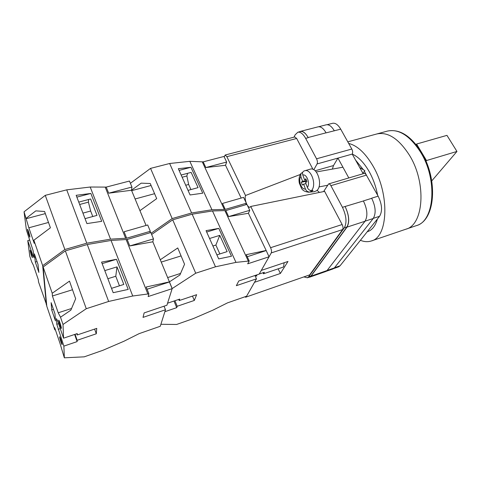<?xml version="1.0" encoding="UTF-8"?>
<svg xmlns="http://www.w3.org/2000/svg" width="481" height="481" viewBox="0 0 481 481"><rect width="100%" height="100%" fill="white"/><g stroke="black" fill="none" stroke-linecap="round" stroke-linejoin="round"><path stroke-width="0.72" d="M313.804 169.799L317.069 163.943C317.658 162.524 317.484 160.81 316.546 158.796L351.809 149.032L340.71 129.161C338.089 124.735 335.371 122.781 332.563 123.298L327.11 124.699M294.029 137.151L295.148 134.8L297.859 132.221C300.469 131.758 303.06 133.802 305.633 138.36L316.546 158.796M304.106 276.96L307.377 277.777L308.658 276.773L310.973 275.968L346.921 226.948C349.669 221.813 349.056 214.995 345.093 206.493L363.42 200.968C367.4 209.355 367.935 216.113 365.025 221.248L327.068 270.52L325.715 271.543L309.758 277.128L311.051 276.124L327.068 270.52M323.599 191.582L328.601 183.91C329.377 183.76 330.14 184.349 330.898 185.672L342.454 207.317C346.416 215.843 347.035 222.667 344.318 227.802L308.658 276.773M332.377 169.096L333.477 165.56L337.945 158.099L348.809 177.952M363.167 173.719L352.23 154.094C358.339 156.752 363.973 162.56 369.149 171.537C373.178 178.794 376.004 186.688 377.615 195.22M317.069 163.943L352.23 154.094C352.898 152.681 352.759 150.992 351.809 149.032M328.601 183.91L363.997 173.473C364.832 173.298 365.632 173.857 366.402 175.144L378.138 196.164C382.13 204.449 382.605 211.159 379.563 216.3L340.049 265.801L338.648 266.835L333.712 268.56M307.377 277.777L309.68 276.972L310.973 275.968M308.85 277.26L309.758 277.128M345.19 206.668C349.152 215.175 349.759 221.994 347.017 227.128L311.051 276.124M299.368 131.83L300.342 131.403C302.964 130.934 305.561 132.972 308.135 137.518L308.225 137.68C305.645 133.129 303.048 131.091 300.421 131.56L297.859 132.221M371.645 198.196L378.138 196.164M326.076 132.87L340.71 129.161M318.65 126.75L326.178 124.813C328.95 124.302 331.643 126.275 334.259 130.724L334.319 130.838M365.085 221.17L373.214 218.518C376.196 213.378 375.697 206.644 371.711 198.316L363.389 200.92M373.214 218.518L334.373 267.911L332.996 268.939L326.184 271.32M308.135 137.518L326.052 132.822C323.448 128.343 320.785 126.353 318.061 126.846L300.342 131.403M313.925 191.745L316.294 190.927C323.497 186.628 317.616 166.336 310.035 169.216L304.617 170.791C311.105 168.278 316.973 185.023 311.496 190.578C309.644 190.542 308.273 189.52 307.389 187.506L305.615 182.678L306.938 181.71L305.868 178.812L304.551 179.798L302.777 174.994C302.194 173.118 302.585 171.795 303.944 171.026L304.617 170.791L303.944 171.026M311.496 190.578L313.029 190.446L311.021 191.865L308.249 192.226M302.729 172.288L300.908 173.503L300.817 176.479L302.579 181.265L301.274 182.227L302.327 185.095L303.631 184.139L305.399 188.943C306.277 190.951 307.642 191.967 309.493 192.003M310.516 190.5L311.021 191.865M305.988 183.694L303.631 184.139M306.553 180.67L305.507 181.445L305.892 182.479M305.507 181.445L301.274 182.227M306.505 180.537L302.579 181.265M306.126 179.503L304.551 179.798M106.229 187.097L108.67 193.188L131.493 190.266L146.062 225.445L139.941 210.66L156.704 198.635L150.246 183.514L141.18 183.153L131.493 190.266L131.95 187.043L129.461 181.048L106.229 187.097L90.2 187.025L66.721 189.851L45.268 195.346L24.05 211.808L26.401 230.026L33.141 250.781L33.935 257.539L32.961 255.778L27.766 240.602L29.792 256.271L31.77 262.097L33.417 265.284L38.27 279.539L38.546 282.01L46.675 305.02M245.713 204.756L246.374 203.241L243.566 197.372L222.493 203.439L225.258 209.403L211.947 209.758L191.606 212.975L172.18 218.572L151.13 233.249M172.18 218.572L150.547 168.386L130.393 183.297M203.18 161.869L205.82 167.55L226.659 162.049L223.984 156.457L203.18 161.869L189.839 161.333L169.649 163.492L150.547 168.386M226.659 162.049L225.529 165.284L241.161 198.064M211.947 209.758L189.839 161.333M191.606 212.975L169.649 163.492M202.754 193.188L190.957 167.286L178.331 168.711L190.079 194.961L202.754 193.188M205.82 167.55L225.529 165.284M224.399 209.542L202.327 161.965M225.258 209.403L246.374 203.241L246.885 204.413M188.029 190.38L198.07 187.62L191.149 172.384L181.151 175.024M179.082 170.394L190.957 167.286M190.939 189.58L188.63 184.457L186.875 175.974L182.143 177.23M151.088 185.486L131.656 190.656M186.875 175.974L187.578 173.328M188.63 184.457L185.726 185.245M154.587 193.687L135.101 198.972M347.799 141.841L387.452 131.079C398.797 128.643 409.824 135.654 420.538 152.11C437.914 179.69 434.415 221.32 416.36 225.631L405.91 229.19C423.647 225.006 426.809 183.177 409.505 155.333C398.839 138.714 387.939 131.596 376.797 133.971C387.939 131.596 398.839 138.714 409.505 155.333C426.809 183.177 423.647 225.006 405.91 229.19L371.38 240.951C367.941 242.081 364.279 241.865 360.395 240.314M348.695 143.452C357.281 145.563 365.374 153.078 372.979 165.987C390.019 194.739 388.023 237.199 371.38 240.951M377.387 219.035C375.445 225.854 372.222 230.044 367.718 231.601L367.219 231.764M364.376 171.32L367.051 176.305M355.561 160.071L363.438 169.781M446.951 135.359L456.95 151.449L426.491 160.546L416.588 144.035L446.951 135.359M431.758 180.892L456.95 151.449M425.968 161.195L426.491 160.546M416.119 144.649L416.588 144.035M263.011 272.745L263.492 273.779L264.364 272.288L259.235 274.014M263.492 273.779L282.936 267.214L283.652 266.612L284.109 262.764M256.728 276.076L255.074 275.475M256.86 276.022L256.397 275.03M271.272 252.904C271.759 251.653 271.531 249.916 270.575 247.697L250.769 206.463L324.627 191.372L342.147 224.531C343.121 226.635 343.278 228.313 342.61 229.575L271.272 252.904L261.285 270.424L287.993 261.46L280.375 273.473L254.515 282.305L246.116 297.042L309.674 274.879L246.116 297.042M342.61 229.575L309.674 274.879M244.925 296.795L245.857 297.282M250.769 206.463L249.934 207.275C249.116 207.401 248.226 206.68 247.27 205.11M246.272 203.03C245.154 199.88 244.895 197.372 245.508 195.502L300.312 174.471M226.858 156.674L225.168 155.02L294.775 136.959L296.669 138.474L226.858 156.674L245.508 195.502M225.168 155.02L224.212 156.932M296.669 138.474L313.023 169.414M319.42 192.436L317.051 190.284M278.156 268.831L280.375 273.473M164.039 306.199L165.488 309.758L143.031 317.388L144.132 312.915L166.919 305.225L172.156 288.66L148.136 296.561L148.912 293.849L146.176 287.007L169.426 281.878L179.9 274.994L184.554 264.237L177.76 247.949L160.269 259.764L152.838 241.805L172.192 288.552L195.725 273.214L215.494 266.799L235.973 262.379L249.224 260.997L246.284 254.665L266.167 250.487L269.053 256.788L259.199 274.08L238.786 280.97L236.351 285.678L256.493 278.83L246.585 296.218L227.531 302.856L213.011 310.107L193.452 318.554L176.581 324.471L160.894 324.284L164.875 311.694L176.719 307.66L177.212 306.265L194.318 300.451L196.639 294.691L179.221 300.559L179.738 299.098L167.562 303.198L172.192 288.552M151.641 234.487L172.715 219.817L195.725 273.214M216.895 254.876L227.146 251.617L219.763 235.371L209.566 238.498M218.789 228.379L231.481 256.241L218.699 258.904L206.048 230.646L218.789 228.379L206.674 232.04M249.224 260.997L247.673 263.822L269.053 256.788M254.954 275.517L256.493 278.83M172.715 219.817L192.147 214.201L212.494 210.961L225.805 210.582L246.927 204.401L249.759 210.317L248.418 213.281L266.167 250.487M248.418 213.281L228.601 216.6L249.759 210.317M225.805 210.582L228.601 216.6M224.946 210.72L248.358 261.183M192.147 214.201L215.494 266.799M212.494 210.961L235.973 262.379M247.24 256.728L266.107 250.601M178.752 299.429L179.221 300.559M174.922 300.721L177.212 306.265M192.472 296.092L194.318 300.451M173.99 301.034L176.719 307.66M219.865 253.932L215.879 245.063L219.763 235.371M215.879 245.063L212.915 245.989M181.078 255.91L161.237 262.091M180.579 273.424L167.653 277.585M32.401 257.317L32.377 257.684C31.578 256.235 30.826 253.89 30.117 250.643L30.141 250.258C30.94 251.719 31.698 254.07 32.401 257.317M29.888 236.7L29.864 237.145C29.016 235.66 28.223 233.183 27.483 229.708L27.501 229.251C27.778 228.95 29.726 235.029 29.888 236.7M38.865 272.426L35.311 262.055L34.367 253.848L37.999 264.424L38.865 272.426M150.006 232.774L150.319 231.289L147.697 224.976L124.092 231.77L126.659 238.197L110.546 239.159L86.766 243.2L64.863 249.513L42.677 265.662L46.374 305.008M42.677 265.662L33.868 240.205L34.217 243.314L28.854 227.784L24.05 211.808M33.868 240.205L50.409 227.796L44.565 211.484L35.81 210.876L26.269 218.224M64.863 249.513L45.268 195.346M29.84 240.031L27.766 240.602M110.546 239.159L90.2 187.025M86.766 243.2L66.721 189.851M101.707 221.338L90.861 193.458L76.172 195.316L86.917 223.593L101.707 221.338M125.661 238.366L105.237 187.217M126.659 238.197L150.319 231.289M108.67 193.188L131.95 187.043M85.041 218.651L97.012 215.368L90.65 198.96L78.752 202.11M76.858 197.12L90.861 193.458M37.019 261.562L35.311 262.055M33.7 255.567L32.961 255.778M92.779 216.528L90.656 211.021L88.438 202.146L79.654 204.485M45.328 213.612L26.323 218.669M88.438 202.146L88.534 199.525M90.656 211.021L82.936 213.119M48.497 222.456L28.854 227.784M58.706 320.43L58.754 320.16C59.079 319.805 61.376 326.821 61.376 328.174L61.327 328.433C60.997 328.763 58.73 321.825 58.706 320.43M59.62 337.001L59.656 336.778C59.945 336.447 62.133 343.151 62.133 344.354L62.091 344.564C61.802 344.871 59.632 338.239 59.62 337.001M51.136 302.669L54.972 313.846L55.441 320.857L51.695 309.908L51.136 302.669M58.58 323.695L56.788 324.278L56.433 318.632L57.642 320.965L63.558 338.185L63.005 324.459L60.504 317.219L58.213 312.788L52.411 295.995L52.219 293.26L43.134 266.997L65.35 250.86L86.279 308.712L108.652 301.455L132.738 296.007L148.912 293.849M165.488 309.758L160.263 326.28L139.147 333.634L123.972 341.233L102.97 350.27L84.247 356.836L64.346 357.816L59.884 342.983L54.672 327.687L54.828 329.846L46.783 306.211L43.134 266.997M64.346 357.816L63.877 346.116L56.788 324.278M60.504 317.219L70.851 310.155L75.661 298.761L69.492 281.114L52.219 293.26M63.005 324.459L86.279 308.712M111.526 288.341L123.803 284.439L116.991 266.877L104.786 270.611M116.48 259.295L128.205 289.412L113.185 292.701L101.563 262.121L116.48 259.295L102.134 263.63M54.828 329.846L55.405 329.846M74.639 334.457L77.14 341.6L63.877 346.116M94.595 329.094L96.296 333.784L96.747 328.373L77.219 334.956L77.237 333.586L63.558 338.185M96.296 333.784L77.152 340.295L77.14 341.6M172.156 288.66L169.396 281.986L147.066 289.237M65.35 250.86L87.265 244.528L111.051 240.452L127.17 239.466L150.836 232.533L153.475 238.901L152.838 241.805L129.762 245.947L153.475 238.901M127.17 239.466L129.762 245.947M126.166 239.634L147.901 294.083M87.265 244.528L108.652 301.455M111.051 240.452L132.738 296.007M76.792 333.736L77.219 334.956M75.06 334.319L77.152 340.295M53.427 309.355L51.695 309.908M60.275 328.637L58.135 329.341M119.456 285.816L115.777 276.256L116.991 266.877M115.777 276.256L107.87 278.715M72.505 289.736L52.411 295.995M71.555 308.495L58.213 312.788M334.511 267.737L340.049 265.801M373.358 218.326L379.563 216.3M330.898 185.672L366.402 175.144M342.454 207.317L345.093 206.493M305.633 138.36L308.225 137.68M327.128 270.448L334.373 267.911M347.017 227.128L365.025 221.248M344.318 227.802L346.921 226.948M333.477 165.56L315.133 170.773M300.817 176.479C297.943 180.453 301.431 189.989 305.399 188.943M307.389 187.506C310.377 183.556 306.752 173.767 302.777 174.994M270.575 247.697L342.147 224.531M362.884 173.214L364.899 170.659L359.74 167.568M300.908 173.503C299.152 176.25 298.617 179.455 299.314 183.123L301.557 188.474C302.838 190.614 305.225 191.853 308.712 192.19L314.333 191.709M327.453 185.287L318.969 186.929M342.929 167.208L316.251 171.976M416.36 225.631C435.443 220.472 438.377 179.521 421.374 152.206M387.452 131.079C399.519 128.704 410.804 135.714 421.308 152.104"/></g></svg>

